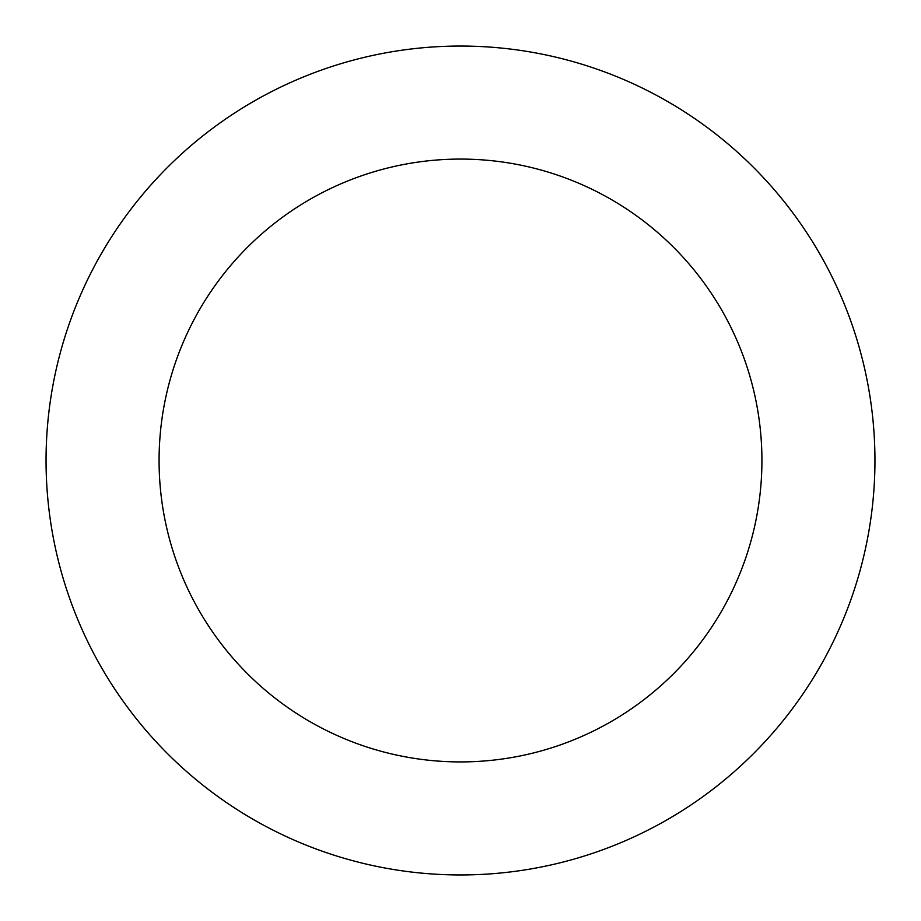<?xml version="1.0" encoding="UTF-8"?>
<svg xmlns="http://www.w3.org/2000/svg" width="921" height="921" viewBox="0 0 921 921"><rect width="100%" height="100%" fill="white"/><g stroke="black" fill="none" stroke-linecap="round" stroke-linejoin="round"><path stroke-width="1.38" d="M761.92 460.5A301.42 301.42 0 0 0 460.5 159.08A301.42 301.42 0 0 0 159.08 460.5A301.42 301.42 0 0 0 460.5 761.92A301.42 301.42 0 0 0 761.92 460.5M874.95 460.5A414.45 414.45 0 0 0 460.5 46.05A414.45 414.45 0 0 0 46.05 460.5A414.45 414.45 0 0 0 460.5 874.95A414.45 414.45 0 0 0 874.95 460.5"/></g></svg>
